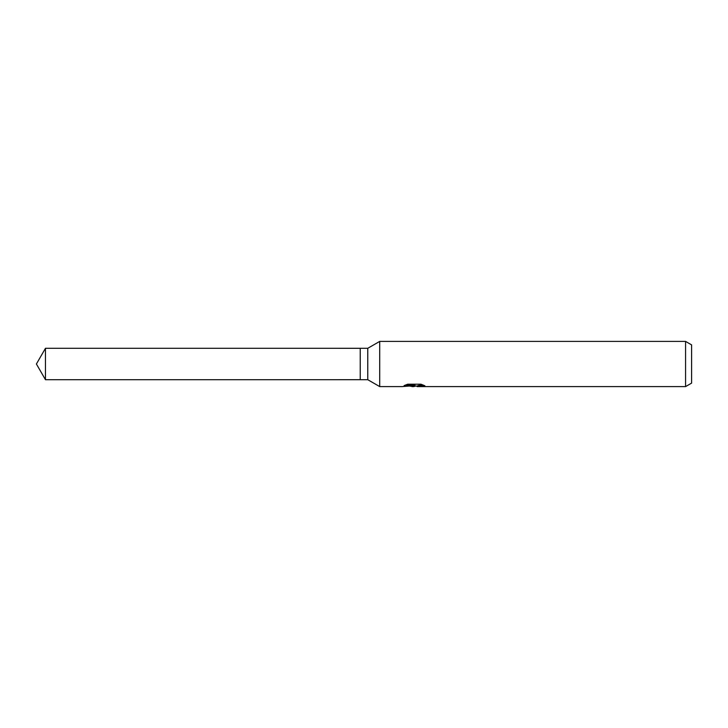 <?xml version="1.0" encoding="UTF-8"?>
<svg xmlns="http://www.w3.org/2000/svg" width="728" height="728" viewBox="0 0 728 728"><rect width="100%" height="100%" fill="white"/><g stroke="black" fill="none" stroke-linecap="round" stroke-linejoin="round"><path stroke-width="1.09" d="M405.469 385.021L414.951 385.021L414.951 385.613L402.065 386.595L379.707 386.595L367.767 379.707L360.233 379.707L360.233 348.293L367.767 348.293L379.707 341.405L685.576 341.405L691.6 344.881L691.6 383.119L685.576 386.595L417.18 386.595L417.053 385.995L418.646 385.449L423.205 385.039M367.767 379.707L367.767 348.293M379.707 386.595L379.707 341.405M415.97 386.031L413.595 386.595L409.655 386.095M413.595 386.595L411.984 386.595M685.576 386.595L685.576 341.405M414.951 385.613L404.113 385.613L407.644 384.22L421.012 384.22L424.888 385.776L420.393 385.731L417.053 386.559M414.114 385.704L414.114 386.177M410.465 386.031L413.75 385.74M360.233 379.697L45.464 379.707L36.4 364L45.464 348.293L360.233 348.303M45.464 379.707L45.464 348.293M414.114 386.031L417.053 386.031"/></g></svg>
